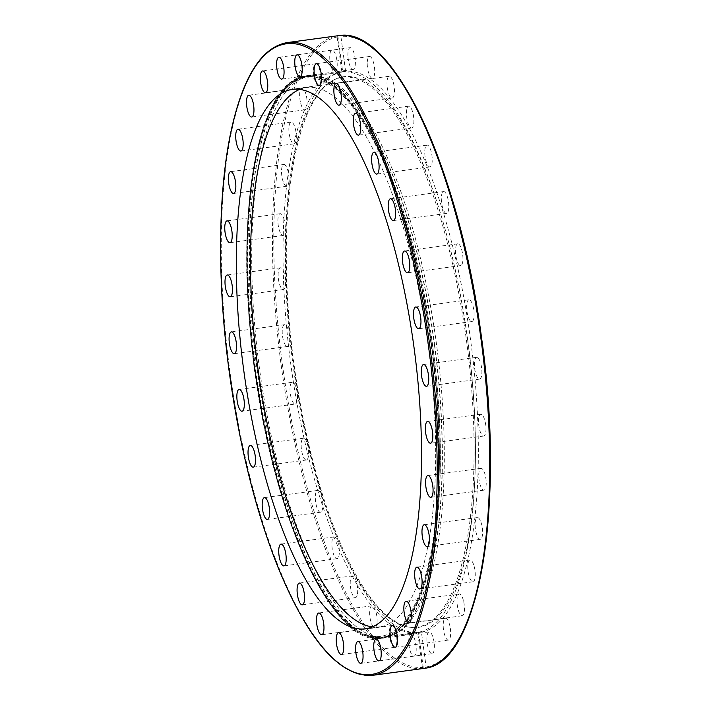 <?xml version="1.0" encoding="UTF-8"?>
<svg xmlns="http://www.w3.org/2000/svg" width="711" height="711" viewBox="0 0 711 711"><rect width="100%" height="100%" fill="white"/><g stroke="black" fill="none" stroke-linecap="round" stroke-linejoin="round"><path stroke-width="0.53" stroke-dasharray="3.56 2.67" d="M305.188 76.708A283.022 89.337 82.3 0 1 431.639 345.208A283.022 89.337 82.3 0 1 380.98 637.651A283.022 89.337 82.3 0 1 254.565 369.071A283.022 89.337 82.3 0 1 305.188 76.708M436.536 344.551A283.022 89.337 -97.7 0 0 318.128 76.095A283.022 89.337 -97.7 0 0 310.085 76.05A283.022 89.337 -97.7 0 0 308.601 76.29A283.022 89.337 -97.7 0 0 259.799 370.84A283.022 89.337 -97.7 0 0 385.922 636.985A283.022 89.337 -97.7 0 0 393.663 634.799A283.022 89.337 -97.7 0 0 436.536 344.551M337.316 35.826L337.965 36.821L342.675 71.678A283.022 89.337 -97.7 0 0 293.527 363.881A283.022 89.337 -97.7 0 0 418.512 632.541L423.223 667.398L422.858 668.536M424.929 668.233L426.147 666.998L421.436 632.141L385.922 636.985M421.436 632.141A283.022 89.337 -97.7 0 0 470.584 339.947A283.022 89.337 -97.7 0 0 345.608 71.287L340.898 36.43L339.387 35.559M345.608 71.287L310.085 76.05M286.729 346.381A10.994 3.466 -97.7 0 0 287.431 346.497A10.994 3.466 -97.7 0 0 289.395 335.139A10.994 3.466 -97.7 0 0 284.48 324.714A10.994 3.466 -97.7 0 0 282.391 335.005A10.994 3.466 -97.7 0 0 286.729 346.381M281.92 288.933A10.994 3.466 -97.7 0 0 283.342 289.581A10.994 3.466 -97.7 0 0 285.307 278.232A10.994 3.466 -97.7 0 0 280.401 267.798A10.994 3.466 -97.7 0 0 278.214 277.023A10.994 3.466 -97.7 0 0 281.92 288.933M280.952 233.901A10.994 3.466 -97.7 0 0 283.111 235.474A10.994 3.466 -97.7 0 0 285.075 224.125A10.994 3.466 -97.7 0 0 280.161 213.7A10.994 3.466 -97.7 0 0 277.921 221.868A10.994 3.466 -97.7 0 0 280.952 233.901M283.867 183.411A10.994 3.466 -97.7 0 0 286.729 186.264A10.994 3.466 -97.7 0 0 288.693 174.915A10.994 3.466 -97.7 0 0 283.787 164.49A10.994 3.466 -97.7 0 0 281.52 171.635A10.994 3.466 -97.7 0 0 283.867 183.411M290.559 139.392A10.994 3.466 -97.7 0 0 294.07 143.844A10.994 3.466 -97.7 0 0 296.034 132.486A10.994 3.466 -97.7 0 0 291.128 122.061A10.994 3.466 -97.7 0 0 288.87 128.229A10.994 3.466 -97.7 0 0 290.559 139.392M300.762 103.539A10.994 3.466 -97.7 0 0 304.85 109.832A10.994 3.466 -97.7 0 0 306.814 98.474A10.994 3.466 -97.7 0 0 301.908 88.048A10.994 3.466 -97.7 0 0 300.762 103.539M314.102 77.232A10.994 3.466 -97.7 0 0 318.652 85.542A10.994 3.466 -97.7 0 0 320.617 74.184A10.994 3.466 -97.7 0 0 315.711 63.759A10.994 3.466 -97.7 0 0 314.102 77.232M330.037 61.484A10.994 3.466 -97.7 0 0 334.952 71.909A10.994 3.466 -97.7 0 0 336.916 60.551A10.994 3.466 -97.7 0 0 332.01 50.126A10.994 3.466 -97.7 0 0 330.037 61.484M416.131 646.93A10.994 3.466 -97.7 0 0 411.002 634.372A10.994 3.466 -97.7 0 0 409.038 645.73A10.994 3.466 -97.7 0 0 413.944 656.155A10.994 3.466 -97.7 0 0 416.131 646.93M396.88 640.184A10.994 3.466 -97.7 0 0 391.672 625.556A10.994 3.466 -97.7 0 0 389.699 636.914A10.994 3.466 -97.7 0 0 394.614 647.339A10.994 3.466 -97.7 0 0 396.88 640.184M377.061 622.356A10.994 3.466 -97.7 0 0 375.719 611.149A10.994 3.466 -97.7 0 0 371.906 605.808A10.994 3.466 -97.7 0 0 369.942 617.157A10.994 3.466 -97.7 0 0 374.857 627.582A10.994 3.466 -97.7 0 0 377.061 622.356M357.429 594.138A10.994 3.466 -97.7 0 0 356.567 582.167A10.994 3.466 -97.7 0 0 352.487 575.874A10.994 3.466 -97.7 0 0 350.523 587.233A10.994 3.466 -97.7 0 0 355.429 597.658A10.994 3.466 -97.7 0 0 357.429 594.138M338.747 556.615A10.994 3.466 -97.7 0 0 338.472 544.208A10.994 3.466 -97.7 0 0 334.143 536.921A10.994 3.466 -97.7 0 0 332.17 548.279A10.994 3.466 -97.7 0 0 337.085 558.704A10.994 3.466 -97.7 0 0 338.747 556.615M321.728 511.218A10.994 3.466 -97.7 0 0 322.136 498.749A10.994 3.466 -97.7 0 0 317.577 490.439A10.994 3.466 -97.7 0 0 315.613 501.797A10.994 3.466 -97.7 0 0 320.528 512.222A10.994 3.466 -97.7 0 0 321.728 511.218M307.028 459.697A10.994 3.466 -97.7 0 0 308.192 447.583A10.994 3.466 -97.7 0 0 303.446 438.216A10.994 3.466 -97.7 0 0 301.473 449.565A10.994 3.466 -97.7 0 0 306.388 459.999A10.994 3.466 -97.7 0 0 307.028 459.697M295.207 404.044A10.994 3.466 -97.7 0 0 297.18 392.685A10.994 3.466 -97.7 0 0 292.265 382.26A10.994 3.466 -97.7 0 0 290.301 393.618A10.994 3.466 -97.7 0 0 295.207 404.044L242.06 411.225M434.074 642.344A10.994 3.466 -97.7 0 0 429.16 631.919A10.994 3.466 -97.7 0 0 427.195 643.277A10.994 3.466 -97.7 0 0 432.11 653.702A10.994 3.466 -97.7 0 0 434.074 642.344M450.019 626.595A10.994 3.466 -97.7 0 0 445.459 618.286A10.994 3.466 -97.7 0 0 443.495 629.644A10.994 3.466 -97.7 0 0 448.41 640.069A10.994 3.466 -97.7 0 0 450.019 626.595M463.35 600.288A10.994 3.466 -97.7 0 0 459.262 593.996A10.994 3.466 -97.7 0 0 457.297 605.345A10.994 3.466 -97.7 0 0 462.212 615.779A10.994 3.466 -97.7 0 0 463.35 600.288M473.553 564.436A10.994 3.466 -97.7 0 0 470.042 559.984A10.994 3.466 -97.7 0 0 468.078 571.333A10.994 3.466 -97.7 0 0 472.993 581.767A10.994 3.466 -97.7 0 0 475.241 575.599A10.994 3.466 -97.7 0 0 473.553 564.436M480.245 520.416A10.994 3.466 -97.7 0 0 477.383 517.555A10.994 3.466 -97.7 0 0 475.419 528.913A10.994 3.466 -97.7 0 0 480.334 539.338A10.994 3.466 -97.7 0 0 482.6 532.183A10.994 3.466 -97.7 0 0 480.245 520.416M483.169 469.927A10.994 3.466 -97.7 0 0 481.009 468.345A10.994 3.466 -97.7 0 0 479.045 479.703A10.994 3.466 -97.7 0 0 483.951 490.128A10.994 3.466 -97.7 0 0 486.2 481.951A10.994 3.466 -97.7 0 0 483.169 469.927M482.2 414.895A10.994 3.466 -97.7 0 0 480.769 414.246A10.994 3.466 -97.7 0 0 478.805 425.596A10.994 3.466 -97.7 0 0 483.711 436.021A10.994 3.466 -97.7 0 0 485.906 426.804A10.994 3.466 -97.7 0 0 482.2 414.895M477.383 357.446A10.994 3.466 -97.7 0 0 476.681 357.322A10.994 3.466 -97.7 0 0 474.717 368.689A10.994 3.466 -97.7 0 0 479.632 379.105A10.994 3.466 -97.7 0 0 481.72 368.813A10.994 3.466 -97.7 0 0 477.383 357.446M468.905 299.784A10.994 3.466 -97.7 0 0 466.94 311.142A10.994 3.466 -97.7 0 0 471.846 321.568A10.994 3.466 -97.7 0 0 473.81 310.209A10.994 3.466 -97.7 0 0 468.905 299.784L415.757 306.965M457.084 244.122A10.994 3.466 -97.7 0 0 455.92 256.236A10.994 3.466 -97.7 0 0 460.675 265.603A10.994 3.466 -97.7 0 0 462.639 254.254A10.994 3.466 -97.7 0 0 457.733 243.82A10.994 3.466 -97.7 0 0 457.084 244.122M442.384 192.61A10.994 3.466 -97.7 0 0 441.975 205.07A10.994 3.466 -97.7 0 0 446.535 213.38A10.994 3.466 -97.7 0 0 448.499 202.022A10.994 3.466 -97.7 0 0 443.593 191.597A10.994 3.466 -97.7 0 0 442.384 192.61M425.365 147.213A10.994 3.466 -97.7 0 0 425.64 159.619A10.994 3.466 -97.7 0 0 429.977 166.898A10.994 3.466 -97.7 0 0 431.941 155.549A10.994 3.466 -97.7 0 0 427.027 145.115A10.994 3.466 -97.7 0 0 425.365 147.213M406.683 109.681A10.994 3.466 -97.7 0 0 407.545 121.652A10.994 3.466 -97.7 0 0 411.633 127.944A10.994 3.466 -97.7 0 0 413.598 116.595A10.994 3.466 -97.7 0 0 408.683 106.17A10.994 3.466 -97.7 0 0 406.683 109.681M387.06 81.463A10.994 3.466 -97.7 0 0 388.393 92.67A10.994 3.466 -97.7 0 0 392.205 98.02A10.994 3.466 -97.7 0 0 394.17 86.662A10.994 3.466 -97.7 0 0 389.264 76.237A10.994 3.466 -97.7 0 0 387.06 81.463M367.231 63.643A10.994 3.466 -97.7 0 0 372.448 78.272A10.994 3.466 -97.7 0 0 374.413 66.914A10.994 3.466 -97.7 0 0 369.507 56.489A10.994 3.466 -97.7 0 0 367.231 63.643M347.981 56.889A10.994 3.466 -97.7 0 0 353.118 69.447A10.994 3.466 -97.7 0 0 355.082 58.098A10.994 3.466 -97.7 0 0 350.168 47.673A10.994 3.466 -97.7 0 0 347.981 56.889M381.007 637.651A283.022 89.337 82.3 0 1 254.556 369.151A283.022 89.337 82.3 0 1 305.161 76.717A283.022 89.337 82.3 0 1 431.613 345.208A283.022 89.337 82.3 0 1 381.007 637.651M299.66 89.39A272.135 85.898 82.3 0 1 306.619 87.497A272.135 85.898 82.3 0 1 428.209 345.67A272.135 85.898 82.3 0 1 379.55 626.862A272.135 85.898 82.3 0 1 372.333 626.889M306.619 87.497L292.452 89.417M467.66 340.338A282.702 89.239 -97.7 0 0 444.677 227.68A282.702 89.239 -97.7 0 0 341.351 72.14A282.702 89.239 -97.7 0 0 290.799 364.254A282.702 89.239 -97.7 0 0 417.108 632.452A282.702 89.239 -97.7 0 0 475.419 455.058A282.702 89.239 -97.7 0 0 467.66 340.338M466.478 340.498A277.432 87.569 82.3 0 1 406.088 626.56A277.432 87.569 82.3 0 1 292.914 363.961A277.432 87.569 82.3 0 1 332.286 80.743A277.432 87.569 82.3 0 1 466.478 340.498M467.802 340.32A277.894 87.72 -97.7 0 0 445.21 229.582A277.894 87.72 -97.7 0 0 333.388 80.139A277.894 87.72 -97.7 0 0 293.954 363.828A277.894 87.72 -97.7 0 0 407.314 626.853A277.894 87.72 -97.7 0 0 475.437 453.085A277.894 87.72 -97.7 0 0 467.802 340.32M432.599 345.075A283.645 89.533 82.3 0 1 381.878 638.167A283.645 89.533 82.3 0 1 255.142 369.071A283.645 89.533 82.3 0 1 305.863 75.988A283.645 89.533 82.3 0 1 432.599 345.075M434.421 344.835A283.645 89.533 82.3 0 1 383.7 637.918A283.645 89.533 82.3 0 1 256.973 368.822A283.645 89.533 82.3 0 1 307.694 75.739A283.645 89.533 82.3 0 1 434.421 344.835M434.617 344.808A283.618 89.524 82.3 0 1 391.654 635.678A283.618 89.524 82.3 0 1 257.186 368.796A283.618 89.524 82.3 0 1 315.96 75.784A283.618 89.524 82.3 0 1 434.617 344.808M337.965 36.821A318.19 100.438 -97.7 0 0 282.525 365.365A318.19 100.438 -97.7 0 0 423.223 667.398M426.147 666.998A318.19 100.438 -97.7 0 0 454.996 645.339M374.457 49.646A318.19 100.438 -97.7 0 0 340.898 36.43M422.761 668.527A319.239 100.766 82.3 0 1 281.218 365.543A319.239 100.766 82.3 0 1 337.218 35.852M287.12 42.607A319.239 100.766 -97.7 0 0 229.804 370.742A319.239 100.766 -97.7 0 0 371.577 675.45M341.351 72.14L306.192 76.895A282.702 89.239 -97.7 0 0 255.64 369.009A282.702 89.239 -97.7 0 0 381.949 637.207A282.702 89.239 -97.7 0 0 432.501 345.093A282.702 89.239 -97.7 0 0 306.192 76.895C284.098 80.841 267.78 105.85 257.213 151.932C244.708 206.705 243.864 288.266 254.92 369.08C263.95 434.385 278.321 491.861 298.033 541.498C325.007 607.016 352.985 638.922 381.949 637.207L417.108 632.452M305.348 78.059A281.663 88.902 82.3 0 1 438.252 486.422A281.663 88.902 82.3 0 1 285.653 507.059A281.663 88.902 82.3 0 1 305.348 78.059M393.663 634.799L381.878 638.167C329.788 649.863 264.305 495.656 250.45 333.192C236.816 196.307 261.221 79.463 305.863 75.988L318.128 76.095M422.547 668.571L417.695 632.683M341.849 71.758L336.996 35.87M287.431 346.497L234.283 353.687M284.489 324.714L231.342 331.904M283.342 289.581L230.195 296.771M280.401 267.798L227.253 274.988M283.111 235.474L229.964 242.664M280.161 213.7L227.013 220.881M286.729 186.264L233.581 193.454M283.787 164.49L230.64 171.671M294.07 143.844L240.922 151.025M291.128 122.061L237.981 129.242M304.85 109.832L251.703 117.013M301.908 88.048L248.761 95.238M318.652 85.542L265.505 92.723M315.711 63.759L262.563 70.949M334.952 71.909L281.805 79.09M332.01 50.126L278.863 57.307M353.118 69.447L299.971 76.637M350.168 47.673L297.02 54.854M372.448 78.272L319.301 85.453M369.507 56.489L316.359 63.67M392.205 98.02L339.058 105.21M389.264 76.237L336.116 83.427M411.633 127.944L358.486 135.134M408.683 106.17L355.536 113.351M429.977 166.898L376.83 174.088M427.027 145.115L373.879 152.305M446.535 213.38L393.387 220.57M443.593 191.597L390.446 198.787M460.675 265.603L407.527 272.793M457.733 243.82L404.586 251.01M471.846 321.568L418.699 328.749M476.681 357.322L423.534 364.512M479.632 379.105L426.484 386.295M480.769 414.246L427.622 421.427M483.72 436.021L430.573 443.211M481.009 468.345L427.862 475.535M483.951 490.128L430.804 497.318M477.383 517.555L424.236 524.745M480.334 539.338L427.187 546.528M470.042 559.984L416.895 567.165M472.993 581.767L419.846 588.948M459.262 593.996L406.114 601.177M462.212 615.779L409.065 622.96M445.459 618.286L392.312 625.467M448.401 640.069L395.254 647.25M429.16 631.919L376.012 639.1M432.11 653.702L378.963 660.883M411.002 634.372L357.855 641.562M413.944 656.155L360.797 663.345M391.663 625.556L338.516 632.746M394.614 647.339L341.467 654.52M371.906 605.808L318.759 612.989M374.857 627.582L321.71 634.772M352.487 575.874L299.34 583.064M355.429 597.658L302.282 604.848M334.143 536.921L280.996 544.111M337.085 558.704L283.938 565.894M317.577 490.439L264.43 497.629M320.528 512.222L267.38 519.412M303.437 438.216L250.29 445.406M306.388 459.999L253.24 467.189M292.265 382.26L239.118 389.441M365.374 628.782L379.55 626.862M406.088 626.56L407.314 626.853M332.286 80.743L333.388 80.139M445.21 229.582L444.677 227.68M475.437 453.085L475.419 455.058"/><path stroke-width="1.07" d="M422.761 668.527L425.036 668.216M339.494 35.55L337.218 35.852M233.581 353.563A10.994 3.466 82.3 0 1 229.244 342.187A10.994 3.466 82.3 0 1 231.342 331.904A10.994 3.466 82.3 0 1 232.035 332.019A10.994 3.466 82.3 0 1 236.372 343.395A10.994 3.466 82.3 0 1 234.283 353.687A10.994 3.466 82.3 0 1 233.581 353.563M228.773 296.114A10.994 3.466 82.3 0 1 225.067 284.204A10.994 3.466 82.3 0 1 227.253 274.988A10.994 3.466 82.3 0 1 228.675 275.637A10.994 3.466 82.3 0 1 232.381 287.546A10.994 3.466 82.3 0 1 230.195 296.771A10.994 3.466 82.3 0 1 228.773 296.114M227.804 241.091A10.994 3.466 82.3 0 1 224.774 229.058A10.994 3.466 82.3 0 1 227.013 220.881A10.994 3.466 82.3 0 1 229.173 222.463A10.994 3.466 82.3 0 1 232.204 234.488A10.994 3.466 82.3 0 1 229.964 242.664A10.994 3.466 82.3 0 1 227.804 241.091M230.72 190.592A10.994 3.466 82.3 0 1 228.373 178.825A10.994 3.466 82.3 0 1 230.64 171.671A10.994 3.466 82.3 0 1 233.501 174.533A10.994 3.466 82.3 0 1 235.848 186.3A10.994 3.466 82.3 0 1 233.581 193.454A10.994 3.466 82.3 0 1 230.72 190.592M237.412 146.573A10.994 3.466 82.3 0 1 235.723 135.41A10.994 3.466 82.3 0 1 237.981 129.242A10.994 3.466 82.3 0 1 241.491 133.704A10.994 3.466 82.3 0 1 243.18 144.866A10.994 3.466 82.3 0 1 240.922 151.025A10.994 3.466 82.3 0 1 237.412 146.573M247.615 110.72A10.994 3.466 82.3 0 1 248.761 95.238A10.994 3.466 82.3 0 1 252.84 101.531A10.994 3.466 82.3 0 1 251.703 117.013A10.994 3.466 82.3 0 1 247.615 110.72M260.955 84.413A10.994 3.466 82.3 0 1 262.563 70.949A10.994 3.466 82.3 0 1 267.123 79.259A10.994 3.466 82.3 0 1 265.505 92.723A10.994 3.466 82.3 0 1 260.955 84.413M276.89 68.665A10.994 3.466 82.3 0 1 278.863 57.307A10.994 3.466 82.3 0 1 283.769 67.741A10.994 3.466 82.3 0 1 281.805 79.09A10.994 3.466 82.3 0 1 276.89 68.665M294.834 64.079A10.994 3.466 82.3 0 1 297.02 54.854A10.994 3.466 82.3 0 1 302.157 67.412A10.994 3.466 82.3 0 1 299.971 76.637A10.994 3.466 82.3 0 1 294.834 64.079M314.084 70.824A10.994 3.466 82.3 0 1 316.359 63.67A10.994 3.466 82.3 0 1 321.568 78.299A10.994 3.466 82.3 0 1 319.301 85.453A10.994 3.466 82.3 0 1 314.084 70.824M333.912 88.653A10.994 3.466 82.3 0 1 336.116 83.427A10.994 3.466 82.3 0 1 339.92 88.768A10.994 3.466 82.3 0 1 341.262 99.975A10.994 3.466 82.3 0 1 339.058 105.21A10.994 3.466 82.3 0 1 335.245 99.86A10.994 3.466 82.3 0 1 333.912 88.653M353.536 116.871A10.994 3.466 82.3 0 1 355.536 113.351A10.994 3.466 82.3 0 1 359.624 119.644A10.994 3.466 82.3 0 1 360.486 131.615A10.994 3.466 82.3 0 1 358.486 135.134A10.994 3.466 82.3 0 1 354.398 128.842A10.994 3.466 82.3 0 1 353.536 116.871M372.217 154.403A10.994 3.466 82.3 0 1 373.879 152.305A10.994 3.466 82.3 0 1 378.216 159.593A10.994 3.466 82.3 0 1 378.492 171.991A10.994 3.466 82.3 0 1 376.83 174.088A10.994 3.466 82.3 0 1 372.493 166.801A10.994 3.466 82.3 0 1 372.217 154.403M389.237 199.791A10.994 3.466 82.3 0 1 390.446 198.787A10.994 3.466 82.3 0 1 394.996 207.097A10.994 3.466 82.3 0 1 394.596 219.557A10.994 3.466 82.3 0 1 393.387 220.57A10.994 3.466 82.3 0 1 388.828 212.26A10.994 3.466 82.3 0 1 389.237 199.791M403.937 251.312A10.994 3.466 82.3 0 1 404.586 251.01A10.994 3.466 82.3 0 1 409.332 260.377A10.994 3.466 82.3 0 1 408.167 272.491A10.994 3.466 82.3 0 1 407.527 272.793A10.994 3.466 82.3 0 1 402.781 263.434A10.994 3.466 82.3 0 1 403.937 251.312M415.757 306.965A10.994 3.466 82.3 0 1 420.663 317.39A10.994 3.466 82.3 0 1 418.699 328.749A10.994 3.466 82.3 0 1 413.793 318.324A10.994 3.466 82.3 0 1 415.757 306.965M424.236 364.627A10.994 3.466 82.3 0 1 428.573 376.003A10.994 3.466 82.3 0 1 426.484 386.295A10.994 3.466 82.3 0 1 425.782 386.171A10.994 3.466 82.3 0 1 421.445 374.804A10.994 3.466 82.3 0 1 423.534 364.512A10.994 3.466 82.3 0 1 424.236 364.627M429.053 422.076A10.994 3.466 82.3 0 1 432.759 433.986A10.994 3.466 82.3 0 1 430.573 443.211A10.994 3.466 82.3 0 1 429.142 442.562A10.994 3.466 82.3 0 1 425.436 430.644A10.994 3.466 82.3 0 1 427.622 421.427A10.994 3.466 82.3 0 1 429.053 422.076M430.022 477.108A10.994 3.466 82.3 0 1 433.052 489.141A10.994 3.466 82.3 0 1 430.804 497.318A10.994 3.466 82.3 0 1 428.644 495.736A10.994 3.466 82.3 0 1 425.613 483.702A10.994 3.466 82.3 0 1 427.862 475.535A10.994 3.466 82.3 0 1 430.022 477.108M427.098 527.606A10.994 3.466 82.3 0 1 429.453 539.373A10.994 3.466 82.3 0 1 427.187 546.528A10.994 3.466 82.3 0 1 424.325 543.666A10.994 3.466 82.3 0 1 421.97 531.89A10.994 3.466 82.3 0 1 424.236 524.745A10.994 3.466 82.3 0 1 427.098 527.606M420.405 571.617A10.994 3.466 82.3 0 1 422.094 582.78A10.994 3.466 82.3 0 1 419.846 588.948A10.994 3.466 82.3 0 1 416.326 584.495A10.994 3.466 82.3 0 1 414.646 573.333A10.994 3.466 82.3 0 1 416.895 567.165A10.994 3.466 82.3 0 1 420.405 571.617M410.203 607.47A10.994 3.466 82.3 0 1 409.065 622.96A10.994 3.466 82.3 0 1 404.977 616.668A10.994 3.466 82.3 0 1 406.114 601.177A10.994 3.466 82.3 0 1 410.203 607.47M396.871 633.777A10.994 3.466 82.3 0 1 395.263 647.25A10.994 3.466 82.3 0 1 390.703 638.94A10.994 3.466 82.3 0 1 392.312 625.467A10.994 3.466 82.3 0 1 396.871 633.777M380.927 649.525A10.994 3.466 82.3 0 1 378.963 660.883A10.994 3.466 82.3 0 1 374.048 650.458A10.994 3.466 82.3 0 1 376.012 639.1A10.994 3.466 82.3 0 1 380.927 649.525M362.983 654.12A10.994 3.466 82.3 0 1 360.797 663.345A10.994 3.466 82.3 0 1 355.669 650.778A10.994 3.466 82.3 0 1 357.855 641.562A10.994 3.466 82.3 0 1 362.983 654.12M343.733 647.374A10.994 3.466 82.3 0 1 341.467 654.52A10.994 3.466 82.3 0 1 336.25 639.891A10.994 3.466 82.3 0 1 338.525 632.746A10.994 3.466 82.3 0 1 343.733 647.374M323.914 629.546A10.994 3.466 82.3 0 1 321.71 634.772A10.994 3.466 82.3 0 1 317.897 629.422A10.994 3.466 82.3 0 1 316.555 618.215A10.994 3.466 82.3 0 1 318.759 612.989A10.994 3.466 82.3 0 1 322.572 618.339A10.994 3.466 82.3 0 1 323.914 629.546M304.281 601.328A10.994 3.466 82.3 0 1 302.282 604.848A10.994 3.466 82.3 0 1 298.193 598.546A10.994 3.466 82.3 0 1 297.34 586.584A10.994 3.466 82.3 0 1 299.34 583.064A10.994 3.466 82.3 0 1 303.419 589.357A10.994 3.466 82.3 0 1 304.281 601.328M285.6 563.796A10.994 3.466 82.3 0 1 283.938 565.894A10.994 3.466 82.3 0 1 279.601 558.606A10.994 3.466 82.3 0 1 279.334 546.199A10.994 3.466 82.3 0 1 280.996 544.111A10.994 3.466 82.3 0 1 285.324 551.398A10.994 3.466 82.3 0 1 285.6 563.796M268.58 518.399A10.994 3.466 82.3 0 1 267.38 519.412A10.994 3.466 82.3 0 1 262.821 511.102A10.994 3.466 82.3 0 1 263.23 498.633A10.994 3.466 82.3 0 1 264.43 497.629A10.994 3.466 82.3 0 1 268.989 505.939A10.994 3.466 82.3 0 1 268.58 518.399M253.88 466.887A10.994 3.466 82.3 0 1 253.232 467.189A10.994 3.466 82.3 0 1 248.486 457.822A10.994 3.466 82.3 0 1 249.65 445.708A10.994 3.466 82.3 0 1 250.29 445.406A10.994 3.466 82.3 0 1 255.045 454.764A10.994 3.466 82.3 0 1 253.88 466.887M242.06 411.225A10.994 3.466 82.3 0 1 237.154 400.8A10.994 3.466 82.3 0 1 239.118 389.441A10.994 3.466 82.3 0 1 244.033 399.875A10.994 3.466 82.3 0 1 242.06 411.225M372.333 626.889A272.135 85.898 82.3 0 1 257.96 368.689A272.135 85.898 82.3 0 1 299.66 89.39M292.452 89.417A272.135 85.898 82.3 0 1 414.033 347.59A272.135 85.898 82.3 0 1 365.374 628.782A272.135 85.898 82.3 0 1 243.784 370.609A272.135 85.898 82.3 0 1 292.452 89.417M454.996 645.339A318.19 100.438 -97.7 0 0 481.587 338.454A318.19 100.438 -97.7 0 0 374.457 49.646M371.577 675.45A319.239 100.766 -97.7 0 0 372.671 675.326A319.239 100.766 -97.7 0 0 429.755 345.466A319.239 100.766 -97.7 0 0 287.12 42.607C262.252 47.033 243.855 75.25 231.91 127.269C217.788 189.135 216.828 281.254 229.324 372.546C239.518 446.304 255.756 511.218 278.01 567.289C308.503 641.269 340.054 677.281 372.671 675.326L422.858 668.536M339.387 35.559A319.239 100.766 82.3 0 1 480.929 338.543A319.239 100.766 82.3 0 1 424.929 668.233M286.275 43.78A318.19 100.438 82.3 0 1 436.421 505.103A318.19 100.438 82.3 0 1 264.03 528.415A318.19 100.438 82.3 0 1 286.275 43.78M337.316 35.826L287.12 42.607M339.44 35.559C393.281 26.414 459.795 170.027 481.471 337.218C505.521 504.97 479.605 662.759 424.982 668.233"/></g></svg>

